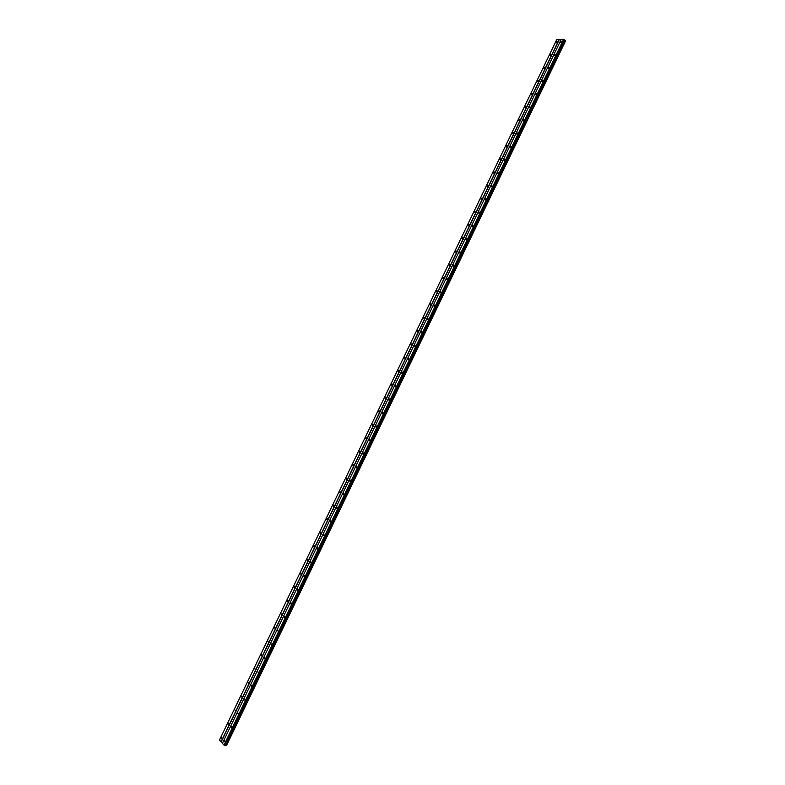 <?xml version="1.0" encoding="UTF-8"?>
<svg xmlns="http://www.w3.org/2000/svg" width="785" height="785" viewBox="0 0 785 785"><rect width="100%" height="100%" fill="white"/><g stroke="black" fill="none" stroke-linecap="round" stroke-linejoin="round"><path stroke-width="1.18" d="M557.262 42.066L556.536 42.675L556.408 42.105L557.144 41.507L557.262 42.066M551.021 55.048L550.295 55.647L550.167 55.078L550.893 54.479L551.021 55.048M544.761 68.04L544.044 68.638L543.917 68.059L544.633 67.461L544.761 68.04M538.5 81.051L537.794 81.64L537.656 81.051L538.363 80.472L538.5 81.051M532.23 94.082L531.533 94.661L531.396 94.072L532.093 93.493L532.23 94.082M525.95 107.123L525.263 107.702L525.116 107.103L525.813 106.525L525.95 107.123M519.66 120.183L518.983 120.753L518.836 120.144L519.523 119.575L519.66 120.183M513.37 133.254L512.693 133.823L512.546 133.205L513.223 132.645L513.37 133.254M507.061 146.344L506.404 146.903L506.256 146.285L506.914 145.725L507.061 146.344M500.751 159.453L500.104 160.003L499.947 159.375L500.604 158.825L500.751 159.453M494.442 172.572L493.794 173.122L493.637 172.494L494.285 171.944L494.442 172.572M488.113 185.711L487.475 186.261L487.318 185.613L487.956 185.074L488.113 185.711M481.784 198.87L481.156 199.41L480.989 198.762L481.617 198.222L481.784 198.87M475.445 212.038L474.827 212.568L475.278 211.381L475.445 212.038M469.096 225.226L468.488 225.756L468.311 225.089L468.92 224.559L469.096 225.226M462.738 238.424L462.139 238.954L461.963 238.277L462.561 237.757L462.738 238.424M456.37 251.642L455.781 252.162L455.604 251.485L456.203 250.964L456.37 251.642M450.001 264.879L449.412 265.399L449.236 264.712L449.825 264.192L450.001 264.879M443.623 278.135L443.044 278.646L442.868 277.949L443.447 277.439L443.623 278.135M437.235 291.402L436.666 291.902L436.48 291.206L437.049 290.695L437.235 291.402M430.837 304.688L430.278 305.188L430.092 304.472L430.651 303.972L430.837 304.688M424.44 317.984L423.88 318.484L423.694 317.758L424.253 317.268L424.44 317.984M418.022 331.299L417.483 331.79L417.286 331.064L417.836 330.573L418.022 331.299M411.605 344.635L411.075 345.125L410.879 344.389L411.418 343.899L411.605 344.635M405.178 357.98L404.648 358.47L404.981 357.244L405.178 357.98M398.751 371.354L398.221 371.825L398.545 370.599L398.751 371.354M392.304 384.728L391.793 385.209L391.587 384.444L392.108 383.973L392.304 384.728M385.857 398.132L385.347 398.603L385.651 397.367L385.857 398.132M379.39 411.546L378.9 412.007L378.694 411.242L379.194 410.771L379.39 411.546M372.924 424.979L372.433 425.441L372.227 424.656L372.728 424.194L372.924 424.979M366.458 438.432L365.967 438.884L365.761 438.089L366.252 437.637L366.458 438.432M359.972 451.895L359.491 452.346L359.765 451.09L359.972 451.895M353.486 465.377L353.014 465.819L352.799 465.014L353.27 464.563L353.486 465.377M346.98 478.879L346.519 479.321L346.774 478.055L346.98 478.879M340.474 492.391L340.023 492.833L339.807 492.009L340.268 491.567L340.474 492.391M333.959 505.923L333.507 506.354L333.753 505.089L333.959 505.923M327.433 519.474L326.992 519.905L326.786 519.062L327.227 518.63L327.433 519.474M320.908 533.035L320.466 533.466L320.692 532.181L320.908 533.035M314.363 546.625L313.941 547.047L313.725 546.183L314.157 545.761L314.363 546.625M307.818 560.225L307.396 560.637L307.18 559.774L307.602 559.352L307.818 560.225M301.263 573.835L300.851 574.257L301.048 572.962L301.263 573.835M294.699 587.474L294.287 587.886L294.071 586.994L294.483 586.581L294.699 587.474M288.134 601.124L287.722 601.536L287.506 600.633L287.918 600.221L288.134 601.124M281.55 614.792L281.334 613.88L281.55 614.792M274.966 628.471L274.75 627.558L274.966 628.471M268.362 642.179L268.146 641.247L268.362 642.179M261.758 655.897L261.542 654.955L261.758 655.897M255.145 669.634L254.939 668.683L255.145 669.634M248.531 683.392L248.315 682.43L248.531 683.392M241.898 697.159L241.682 696.187L241.898 697.159M235.264 710.945L235.049 709.964L235.264 710.945M228.612 724.751L228.406 723.76L228.612 724.751M221.959 738.577L221.753 737.576L221.959 738.577M561.461 41.899L560.726 42.498L560.598 41.929L561.334 41.33L561.461 41.899M555.181 54.93L554.455 55.529L554.328 54.96L555.054 54.361L555.181 54.93M548.901 67.991L548.185 68.58L548.774 67.402L548.901 67.991M542.612 81.061L541.905 81.64L542.484 80.472L542.612 81.061M536.322 94.141L535.615 94.72L536.175 93.543L536.322 94.141M530.012 107.241L529.326 107.82L529.178 107.221L529.875 106.642L530.012 107.241M523.703 120.36L523.016 120.929L523.556 119.752L523.703 120.36M517.384 133.499L516.707 134.058L517.227 132.881L517.384 133.499M511.055 146.648L510.387 147.207L510.898 146.02L511.055 146.648M504.716 159.806L504.058 160.366L503.901 159.738L504.559 159.178L504.716 159.806M498.377 172.994L497.729 173.544L497.562 172.906L498.21 172.357L498.377 172.994M492.018 186.192L491.381 186.742L491.861 185.545L492.018 186.192M485.66 199.41L485.032 199.949L484.865 199.292L485.493 198.752L485.66 199.41M479.301 212.637L478.673 213.177L478.507 212.509L479.125 211.979L479.301 212.637M472.923 225.884L472.305 226.414L472.747 225.216L472.923 225.884M466.535 239.15L465.937 239.67L466.368 238.473L466.535 239.15M460.147 252.427L459.549 252.947L459.971 251.74L460.147 252.427M453.75 265.723L453.161 266.243L452.984 265.546L453.573 265.036L453.75 265.723M447.342 279.038L446.763 279.548L446.577 278.852L447.156 278.341L447.342 279.038M440.935 292.363L440.356 292.874L440.169 292.167L440.748 291.657L440.935 292.363M434.507 305.708L433.948 306.209L433.752 305.502L434.321 304.992L434.507 305.708M428.08 319.073L427.521 319.573L427.334 318.847L427.884 318.347L428.08 319.073M421.643 332.447L421.094 332.938L420.897 332.212L421.447 331.721L421.643 332.447M415.196 345.842L414.657 346.332L414.46 345.596L415 345.106L415.196 345.842M408.74 359.255L408.21 359.736L408.014 358.99L408.543 358.51L408.74 359.255M402.283 372.689L401.753 373.16L402.077 371.933L402.283 372.689M395.807 386.132L395.297 386.603L395.09 385.837L395.601 385.366L395.807 386.132M389.331 399.594L388.82 400.065L388.614 399.29L389.125 398.819L389.331 399.594M382.844 413.067L382.344 413.538L382.638 412.292L382.844 413.067M376.349 426.559L375.858 427.03L376.143 425.774L376.349 426.559M369.853 440.071L369.362 440.532L369.637 439.276L369.853 440.071M363.337 453.602L362.856 454.054L363.121 452.798L363.337 453.602M356.822 467.153L356.351 467.595L356.135 466.781L356.606 466.339L356.822 467.153M350.296 480.714L349.825 481.156L350.081 479.89L350.296 480.714M343.761 494.295L343.3 494.736L343.084 493.902L343.545 493.461L343.761 494.295M337.216 507.885L336.765 508.327L337 507.051L337.216 507.885M330.662 521.505L330.22 521.937L330.446 520.651L330.662 521.505M324.107 535.135L323.665 535.556L323.449 534.703L323.891 534.271L324.107 535.135M317.542 548.774L317.111 549.206L317.317 547.91L317.542 548.774M310.958 562.443L310.536 562.865L310.742 561.569L310.958 562.443M304.384 576.121L303.962 576.543L304.158 575.238L304.384 576.121M297.79 589.82L297.378 590.232L297.152 589.339L297.564 588.927L297.79 589.82M291.186 603.537L290.784 603.95L290.558 603.037L290.97 602.635L291.186 603.537M284.582 617.275L284.356 616.353L284.582 617.275M277.959 631.022L277.743 630.1L277.959 631.022M271.335 644.789L271.119 643.857L271.335 644.789M264.702 658.576L264.486 657.634L264.702 658.576M258.059 672.372L257.843 671.42L258.059 672.372M251.416 686.198L251.19 685.226L251.416 686.198M244.753 700.034L244.537 699.052L244.753 700.034M238.09 713.889L237.865 712.898L238.09 713.889M231.408 727.754L231.192 726.763L231.408 727.754M224.726 741.648L224.51 740.638L224.726 741.648M222.449 743.267L219.476 740.049L556.761 39.554L561.187 39.446M565.524 40.987L226.433 745.662M565.514 40.8L226.178 745.701L565.357 40.643L563.63 39.25L561.226 39.358L222.41 743.336L223.99 745.093L563.63 39.25M223.99 745.093L226.178 745.701M221.036 741.796L559.136 39.446M221.223 741.894L559.322 39.525M225.766 745.485L564.945 40.467M225.697 745.456L564.876 40.437M224.176 745.201L563.816 39.328M226.08 745.652L565.259 40.594M225.383 745.279L564.552 40.3M225.167 745.201L564.366 40.192M225.089 745.181L564.307 40.143M224.952 745.171L564.229 40.025M224.736 745.318L564.229 39.711M224.667 745.318L564.189 39.652"/></g></svg>
